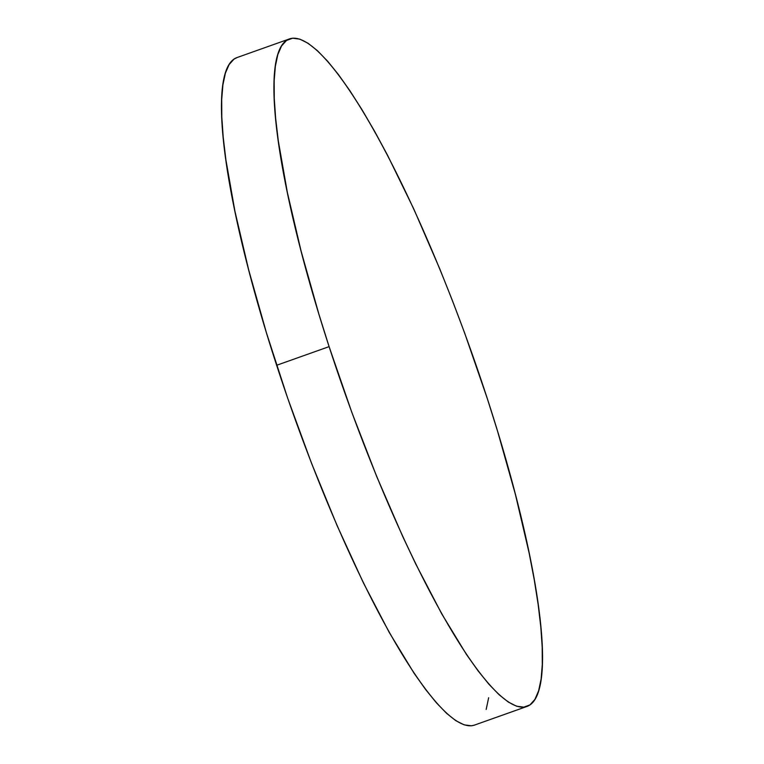 <?xml version="1.0" encoding="UTF-8"?>
<svg xmlns="http://www.w3.org/2000/svg" width="764" height="764" viewBox="0 0 764 764"><rect width="100%" height="100%" fill="white"/><g stroke="black" fill="none" stroke-linecap="round" stroke-linejoin="round"><path stroke-width="1.15" d="M289.585 38.878L237.126 57.52A354.257 66.525 70.4 0 0 276.644 365.278L329.103 346.636A354.257 66.525 -109.6 0 1 289.585 38.878A354.257 66.525 -109.6 0 1 487.356 398.722A354.257 66.525 -109.6 0 1 526.874 706.48A354.257 66.525 -109.6 0 1 329.103 346.636L276.644 365.278A354.257 66.525 70.4 0 0 474.415 725.122L526.874 706.48M329.103 346.636L351.765 412.197L376.595 476.249L402.647 536.318L415.817 564.138L441.802 613.979L466.508 654.547L478.073 670.849L488.96 684.286L499.083 694.715L508.318 702.049L516.598 706.213L523.837 707.158L529.958 704.885L534.905 699.404L538.63 690.79L541.103 679.101L542.297 664.47L542.201 647.022L540.807 626.938L538.142 604.4L534.227 579.637L529.099 552.869L515.404 494.423L497.593 431.288L487.356 398.722L464.693 333.152L452.489 300.787L439.863 269.1L413.811 209.03L387.549 155.254L374.656 131.379L362.079 109.825L349.95 90.811L338.385 74.5L327.498 61.072L317.375 50.634L308.14 43.309L299.86 39.145L292.622 38.2L286.5 40.473L281.553 45.945L277.829 54.569L275.355 66.248L274.161 80.888L274.257 98.336L275.651 118.42L278.316 140.958L287.359 192.48L301.054 250.936L318.865 314.061L329.103 346.636M237.203 57.491L234.042 59.114L229.095 64.596L225.37 73.21L222.897 84.9L221.703 99.53L221.799 116.978L223.193 137.062L225.857 159.6L234.901 211.131L248.596 269.577L266.407 332.712L287.646 398.092L311.511 463.213L337.077 525.575L363.358 582.779L389.344 632.621L414.05 673.189L425.615 689.5L436.502 702.928L446.625 713.366L455.86 720.691L464.14 724.855L471.378 725.8L474.482 725.103M486.171 709.431L488.645 697.752"/></g></svg>
